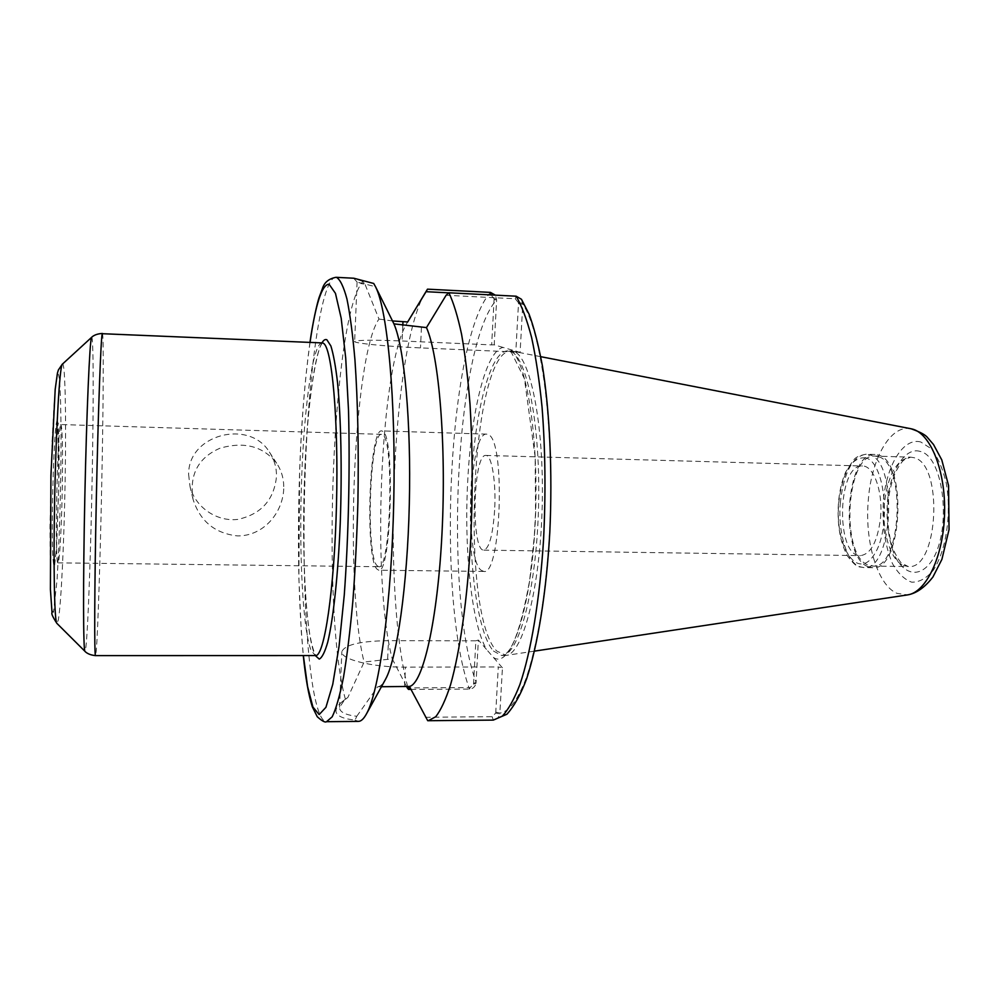 <?xml version="1.0" encoding="UTF-8"?>
<svg xmlns="http://www.w3.org/2000/svg" width="999" height="999" viewBox="0 0 999 999"><rect width="100%" height="100%" fill="white"/><g stroke="black" fill="none" stroke-linecap="round" stroke-linejoin="round"><path stroke-width="0.75" stroke-dasharray="5 3.75" d="M188.649 474.75L190.047 486.65C195.329 507.417 216.958 521.977 237.862 519.393C261.039 514.26 273.913 500.099 276.461 476.885C276.723 467.919 274.363 459.64 269.368 452.048C249.525 418.831 187.662 434.215 188.649 474.75M283.753 488.836C282.605 513.623 263.062 536.038 237.7 535.926C214.985 533.503 200.1 521.303 193.057 499.338C189.161 474.7 198.164 457.642 220.092 448.176C244.43 441.283 263.274 446.303 276.623 463.236C281.618 470.691 283.991 479.22 283.753 488.836M336.376 712.849C335.115 709.715 336.9 706.131 341.745 702.097L347.864 697.452L344.742 699.662L339.548 707.317C339.373 711.9 345.117 714.884 356.768 716.295L355.045 720.079C344.405 718.993 338.174 716.583 336.388 712.836M385.864 307.505L375.187 286.626L357.118 282.055L365.197 284.69L362.937 281.493C332.105 314.935 320.929 612.487 345.467 699.487M365.197 284.69L378.971 319.043C353.346 355.319 344.243 584.39 364.111 662.062L347.864 697.452M355.045 720.079L358.404 721.39M362.937 281.493L353.796 278.234M425.349 717.282L492.145 716.683L495.729 713.061L499.8 713.985C498.663 717.844 496.303 719.879 492.719 720.104L427.734 720.716M495.729 713.061L498.289 666.97L502.435 667.832L499.8 713.985M521.466 299.288L522.789 304.133L520.092 352.385L503.121 347.44C485.914 350.399 471.066 412.013 467.719 481.106C463.961 550.049 471.528 624.275 486.675 649.625L478.384 640.047L476.011 683.328L473.538 684.19L470.167 687.587L410.139 687.886M502.435 667.832L486.675 649.625M473.538 684.19L475.861 640.809L478.384 640.047M410.914 689.397L469.43 689.098C472.777 688.898 474.962 686.975 476.011 683.328M503.121 347.44L494.218 344.842L496.628 299.787L495.317 295.142M356.768 716.295L377.697 686.75L381.431 686.725M475.861 640.809L388.486 640.659C360.277 641.058 344.73 644.742 341.845 651.673C340.284 659.29 372.689 667.432 405.444 667.145L498.289 666.97M406.543 686.463L392.232 658.828L364.111 662.062M377.697 686.75C380.132 686.663 382.592 684.44 385.09 680.082M373.701 283.466L375.187 286.626M378.971 319.043L392.495 320.954M406.668 323.601L407.654 321.965L406.668 323.601C379.995 367.719 371.553 580.656 392.232 658.828M424.975 292.994C391.433 349.6 382.03 598.239 408.466 689.41M448.801 292.857L491.021 295.005L494.118 298.788L496.628 298.838M494.118 298.788L491.658 344.905L494.218 344.842M522.777 303.109L518.531 302.809L515.796 351.998L520.092 352.385M518.531 302.809L515.247 298.763L446.103 295.267M515.796 351.998L420.492 347.902C386.85 346.516 353.296 343.181 354.645 341.471C357.392 339.997 373.214 339.835 402.11 340.984L491.658 344.905M494.617 510.277C492.807 535.177 489.21 548.451 483.853 550.124C470.841 551.598 472.939 453.396 485.876 455.432C491.708 454.707 496.303 482.355 494.617 510.277M880.506 518.119C883.166 491.758 873.725 465.484 862.412 465.996C837.262 463.686 835.276 556.868 860.489 555.631C870.853 554.133 877.534 541.62 880.506 518.119M376.848 565.509L378.696 566.72C390.597 571.453 394.568 439.685 382.605 434.79L381.531 434.353C369.83 431.805 365.597 553.309 376.848 565.509M382.767 431.318L381.643 430.881C369.33 428.259 364.872 555.869 376.698 568.893L378.671 570.204C391.196 575.237 395.367 436.251 382.767 431.318M480.956 570.129L483.716 571.428C501.198 576.435 505.781 439.622 488.211 434.59L486.65 434.14C469.48 431.381 464.385 557.23 480.956 570.129M867.931 566.633L872.564 567.682C902.559 571.853 907.904 460.002 877.796 454.932L874.974 454.483C845.404 451.56 839.048 556.193 867.931 566.633M877.659 456.543L874.887 456.093C846.153 453.246 839.997 554.982 868.069 565.047L872.552 566.058C901.672 570.092 906.88 461.538 877.659 456.543M513.299 351.373L511.388 351.049C471.216 348.226 459.34 612.961 496.715 651.011L506.081 655.406C522.827 654.245 540.322 587.637 542.207 505.769C544.255 423.913 529.982 354.845 513.299 351.373M336.026 277.31C321.715 276.76 308.816 369.593 305.282 469.717C301.361 570.754 306.618 680.956 319.28 712.986C321.541 718.731 323.963 721.628 326.548 721.69M492.145 716.683L493.294 720.104M518.469 303.821L522.789 304.133C542.457 332.804 555.394 436.825 549.138 539.672C545.454 597.127 536.838 647.364 525.961 678.733C517.482 700.499 508.803 711.925 499.912 713.049L495.779 712.112M493.406 657.392C509.877 669.755 529.982 614.323 534.877 529.408C539.947 444.58 527.435 361.263 510.364 349.55M473.588 683.304L476.111 682.442C443.693 592.644 455.494 345.055 496.628 299.787L494.068 299.75M470.167 687.587L469.43 689.098C436.201 596.428 448.301 338.861 490.472 292.395M404.533 686.475L405.444 667.145M387.649 658.828L388.486 640.659M493.431 651.011L501.535 655.494C518.244 656.98 536.238 591.495 538.498 508.553C540.921 425.636 526.685 354.67 509.94 351.223L508.041 350.911C490.459 349.8 474.787 411.6 471.403 481.618C467.37 554.045 476.486 632.155 493.431 651.011M515.247 298.763L516.171 296.204M402.809 325.462L402.11 340.984M421.453 327.372L420.492 347.902M310.052 342.395C304.97 378.459 301.523 421.116 299.675 470.392C297.215 541.171 298.439 602.897 303.359 655.556M321.953 342.907C313.798 356.905 306.855 414.31 304.583 477.122C301.548 554.482 305.906 637.911 315.272 655.556M322.215 342.919C313.024 342.195 304.208 405.794 301.686 477.497C298.813 551.673 302.709 631.58 311.363 650.948L315.547 655.556M102.41 333.466C103.734 333.216 103.397 398.976 101.973 472.639C100.524 548.876 97.977 630.906 96.254 650.886L95.542 655.619M91.621 337.337L91.658 337.312C93.506 335.627 93.619 400.199 92.258 472.939C90.921 547.452 88.112 627.547 85.939 646.803L84.927 651.286M62.375 364.073L62.425 364.036C65.122 361.401 66.234 414.585 65.21 475.811C64.261 538.486 61.164 605.431 58.254 620.179L56.893 623.376M57.605 374.513C60.39 368.893 61.676 418.693 60.727 477.035C60.027 516.196 58.791 550.511 57.043 579.994L53.459 612.387L51.836 609.902L50.612 593.681L49.975 526.698L52.048 442.644L53.809 408.129L55.744 384.652L57.605 374.513M56.893 421.216C58.616 416.533 59.478 446.516 58.891 483.229L56.581 547.265L54.371 566.208C53.684 566.283 53.122 562.112 52.685 553.683C51.161 518.381 54.171 425.524 56.893 421.216M60.627 424.962L60.927 424.55C62.35 427.947 62.825 447.702 62.35 483.816C61.838 518.581 60.077 555.157 58.516 561.6L57.979 562.849C54.595 567.657 57.23 429.558 60.627 424.962M865.509 457.792C851.473 457.03 842.557 471.953 838.773 502.572C834.54 545.404 856.93 581.418 873.988 554.944C891.695 529.32 885.526 462.15 865.509 457.792M840.384 502.147C837.686 530.844 846.141 561.176 859.003 566.52L863.586 567.557C893.256 571.74 898.576 459.727 868.793 454.657L866.008 454.208C852.384 456.506 843.843 472.49 840.384 502.147M903.558 565.521L908.228 566.52C938.585 570.554 943.893 462.612 913.436 457.592L910.564 457.155C896.627 459.34 887.911 474.737 884.402 503.371C881.667 531.093 890.384 560.389 903.558 565.521M919.954 451.361C904.832 446.828 889.859 471.54 887.387 502.547C886.15 523.326 888.773 541.383 895.254 556.73C904.482 574.687 919.055 577.722 930.569 562.524C952.397 533.341 944.579 456.056 919.954 451.361M920.816 442.008C903.333 437.013 886.225 465.621 883.403 501.161C881.98 524.987 884.977 545.741 892.394 563.424C897.914 573.239 904.332 579.495 911.625 582.155C919.13 582.38 926.298 578.496 933.116 570.479C946.016 551.323 951.722 514.448 946.303 483.391C942.819 468.756 937.849 457.23 931.405 448.826L920.816 442.008M911.001 428.758C890.796 424.288 871.603 458.004 868.381 499.075C864.385 540.521 877.01 584.665 896.827 593.306L907.454 594.917M276.636 463.236L269.38 452.048M193.044 499.338L190.035 486.65M341.745 702.097L344.742 699.662M339.548 707.317L341.845 651.673M504.895 655.494L501.535 655.494C511.251 655.381 520.629 630.319 529.657 580.319L534.34 535.988L535.539 512.237L535.177 457.08L524.413 378.658L511.326 352.235L508.041 350.911L511.388 351.049M353.721 278.321L357.118 282.055M357.093 282.03L354.645 341.471M483.853 550.124L860.489 555.631M485.876 455.432L862.412 465.996M309.965 342.382C304.745 380.656 301.298 423.301 299.65 470.304L298.876 578.071L301.298 631.768L303.284 655.556M322.764 342.832C316.071 346.928 306.543 409.902 304.595 477.172C302.347 537.824 304.333 601.935 309.952 635.376C311.626 644.218 313.361 650.536 315.122 654.32L316.096 655.669M381.531 434.353L60.927 424.55C58.129 423.464 57.055 422.739 57.717 422.365L58.879 483.254L56.568 547.315L54.67 564.885C54.033 564.485 55.132 563.811 57.979 562.849L378.696 566.72M486.65 434.14L381.643 430.881M483.716 571.428L378.671 570.204M874.974 454.483L866.008 454.208C856.193 456.243 855.743 458.004 853.321 460.152L845.741 471.94C841.945 480.619 839.535 490.771 838.486 502.372C837 523.988 839.984 541.808 847.427 555.869C857.404 569.293 859.103 566.296 863.586 567.557L872.564 567.682M872.552 566.058L908.228 566.52L901.535 563.124C901.098 563.448 893.381 552.909 890.858 541.683C887.986 529.62 887.037 516.708 888.011 502.959C889.485 490.122 892.157 479.557 896.028 471.228C899.712 464.71 902.384 460.976 904.02 460.015L910.564 457.155L874.887 456.093M540.759 356.68L512.574 351.198M534.477 651.123L506.081 655.406"/><path stroke-width="1.5" d="M303.284 655.556C305.544 677.884 308.541 694.954 312.3 706.755L317.257 716.733C322.09 721.078 325.187 722.727 326.548 721.69L358.404 721.39C361.076 721.378 363.798 718.818 366.583 713.686C379.383 690.921 391.633 602.035 393.768 500.836C395.954 399.625 387.512 310.314 375.686 287.013L373.701 283.466L353.846 278.234L336.026 277.31C328.733 278.671 324.176 282.505 322.34 288.836L319.168 297.29C317.183 303.034 312.675 322.814 309.965 342.382M428.221 720.729L435.689 716.77C440.759 710.326 445.704 699.687 450.524 684.852C459.927 651.86 467.482 598.851 470.816 538.286C472.889 491.545 472.627 446.903 470.029 404.37C467.919 377.784 465.097 354.42 461.575 334.265C457.742 316.333 453.509 302.497 448.876 292.782L516.171 296.204L521.466 299.288L529.095 314.248C533.778 326.698 538.211 343.881 542.395 365.784C549.775 411.488 552.584 472.34 549.812 532.205C546.478 591.72 537.962 644.592 526.685 678.583C521.003 693.943 514.423 705.818 506.943 714.21L493.294 720.104L427.734 720.716L409.403 686.45C422.864 684.203 437.649 620.691 442.02 532.804C446.478 445.017 438.998 355.469 426.473 327.597L393.918 323.863L385.864 307.505M410.139 687.886L407.292 687.899L408.466 689.41L410.914 689.397M495.317 295.142L490.472 292.395L427.485 289.161L426.061 291.696L448.801 292.857M381.431 686.725L409.403 686.45M407.292 687.899L406.543 686.463M385.09 680.082L385.527 679.295C396.903 658.828 407.392 586.326 409.315 504.145C411.301 421.978 404.295 347.015 393.918 323.863M392.495 320.954L407.679 321.965L426.061 291.696M426.473 327.597L446.103 295.267L448.876 292.782M427.485 289.161L407.654 321.965M326.548 721.69L332.192 716.82C336.064 708.803 339.835 695.616 343.506 677.247C347.04 656.006 350.162 630.619 352.859 601.098C355.219 569.742 356.905 536.738 357.904 502.085C358.816 448.863 357.829 401.411 354.932 359.752C352.747 334.715 350.087 314.485 346.953 299.051C343.631 286.651 340.135 279.42 336.451 277.36L336.026 277.31M493.294 720.104L502.247 716.183C508.304 709.777 514.185 699.238 519.905 684.54C531.031 651.872 539.835 599.4 543.568 539.472C545.841 493.219 545.329 449.026 542.032 406.905C539.385 380.569 535.901 357.417 531.593 337.425C526.91 319.618 521.765 305.881 516.171 296.204M491.008 294.93L490.472 292.395M402.984 321.74L402.809 325.462M303.359 655.556L307.592 686.625L312.937 707.067L319.168 714.572L325.936 707.304L332.754 684.34L339.073 646.166L344.268 595.004C348.514 536.688 350.062 469.992 348.526 410.689L345.729 358.191L341.196 318.269L335.464 293.369L329.058 284.178C321.953 284.503 315.609 303.908 310.052 342.395M315.272 655.556L319.255 659.09C322.078 657.704 324.9 652.035 327.747 642.107C333.354 618.831 338.124 574.562 340.247 522.952C342.108 470.954 341.021 418.144 337.537 382.567C335.627 366.296 333.416 354.096 330.881 345.979L326.898 339.797C325.249 338.986 323.601 340.022 321.953 342.907M316.096 655.669L315.547 655.556C324.263 657.105 334.415 589.76 336.501 504.383C338.661 419.018 331.943 346.341 323.201 343.206L322.764 342.832M315.547 655.556L95.542 655.619C94.243 657.267 94.468 587.687 96.316 499.413C98.152 411.151 100.936 336.451 102.26 333.703L322.215 342.919M95.542 655.619C87 654.807 84.515 650.724 84.952 651.311C83.242 651.51 83.029 583.104 84.815 497.752C86.588 412.412 89.735 340.459 91.508 337.55L91.658 337.312C91.196 337.887 93.844 333.903 102.41 333.466M84.927 651.286L56.893 623.376C54.433 622.302 53.284 565.659 54.708 496.453C56.106 427.26 59.653 367.894 62.213 364.31L91.621 337.337M911.825 428.933L911.001 428.758C920.116 431.93 925.698 434.965 927.746 437.837L933.503 444.505L941.795 459.94L948.563 485.589L949.05 529.532L941.907 559.353L932.966 576.935C924.812 587.462 916.308 593.456 907.454 594.917C926.198 592.557 943.531 556.268 944.567 513.523C945.803 470.779 930.406 432.967 911.825 428.933M388.599 313.012L375.686 287.013M385.527 679.295L366.583 713.686M56.893 623.376C52.797 617.057 51.174 613.511 52.035 612.712L50.412 589.385L50.924 475.324L55.195 389.335L57.43 373.114L58.392 369.98L62.375 364.073M911.001 428.758L540.759 356.68M907.454 594.917L534.477 651.123"/></g></svg>

